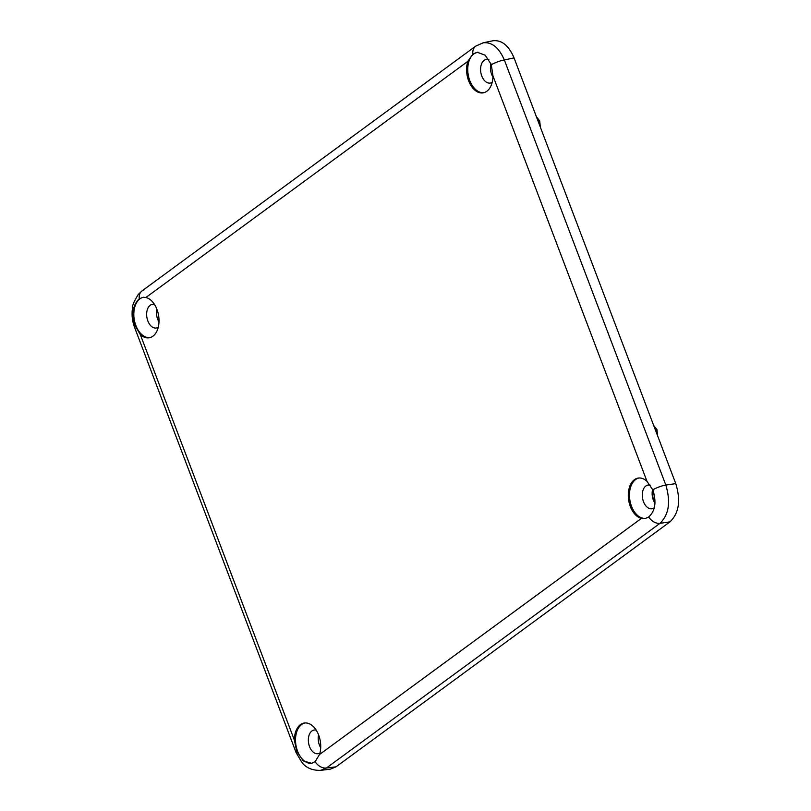 <?xml version="1.0" encoding="UTF-8"?>
<svg xmlns="http://www.w3.org/2000/svg" width="811" height="811" viewBox="0 0 811 811"><rect width="100%" height="100%" fill="white"/><g stroke="black" fill="none" stroke-linecap="round" stroke-linejoin="round"><path stroke-width="1.22" d="M492.936 77.025A12.003 7.573 80.6 0 1 491.638 74.369A12.003 7.573 80.6 0 1 490.939 63.674M488.881 59.608A12.003 7.573 -99.4 0 0 486.336 59.375A12.003 7.573 -99.4 0 0 481.785 76.001A12.003 7.573 -99.4 0 0 490.27 83.067A12.003 7.573 -99.4 0 0 492.196 82.306M154.465 304.419A12.003 7.573 -99.4 0 0 152.397 304.318A12.003 7.573 -99.4 0 0 147.845 320.943A12.003 7.573 -99.4 0 0 156.33 328.009A12.003 7.573 -99.4 0 0 158.257 327.249M143.638 297.242A20.427 12.885 -99.4 0 0 135.863 325.525A20.427 12.885 -99.4 0 0 150.278 337.548M477.72 52.269A20.427 12.885 -99.4 0 0 469.802 80.583A20.427 12.885 -99.4 0 0 484.218 92.596M650.351 485.221A12.003 7.573 -99.4 0 0 648.04 485.059A12.003 7.573 -99.4 0 0 643.488 501.685A12.003 7.573 -99.4 0 0 651.973 508.75A12.003 7.573 -99.4 0 0 654.315 507.686M639.23 477.993A20.427 12.885 -99.4 0 0 631.505 506.267A20.427 12.885 -99.4 0 0 646.002 518.27M158.997 321.977A12.003 7.573 80.6 0 1 157.699 319.311A12.003 7.573 80.6 0 1 156.868 309.173M320.7 747.661A12.003 7.573 80.6 0 1 319.402 745.005A12.003 7.573 80.6 0 1 318.571 734.857M316.168 730.103A12.003 7.573 -99.4 0 0 314.1 730.012A12.003 7.573 -99.4 0 0 309.549 746.637A12.003 7.573 -99.4 0 0 318.034 753.703A12.003 7.573 -99.4 0 0 319.96 752.943M654.964 503.225A12.003 7.573 80.6 0 1 653.342 500.052A12.003 7.573 80.6 0 1 652.642 489.368M652.936 490.108L647.016 481.379A20.498 12.925 -99.4 0 0 638.662 478.024A20.498 12.925 -99.4 0 0 630.34 506.49A20.498 12.925 -99.4 0 0 641.41 518.401L645.576 518.381L648.709 516.992C655.227 511.001 656.636 502.039 652.936 490.108M491.233 64.424L485.211 55.229L477.334 52.299L472.874 54.104L467.805 61.383A20.498 12.925 -99.4 0 0 468.636 80.796A20.498 12.925 -99.4 0 0 483.67 92.748A20.498 12.925 -99.4 0 0 492.956 75.839L491.233 64.424M156.969 309.417A20.498 12.925 -99.4 0 0 145.899 297.495L143.152 297.272L139.289 298.793C132.852 304.774 131.443 313.735 135.062 325.677L140.293 334.517A20.498 12.925 -99.4 0 0 149.731 337.7A20.498 12.925 -99.4 0 0 156.969 309.417M305.301 722.936A20.427 12.885 -99.4 0 0 297.566 751.219A20.427 12.885 -99.4 0 0 312.164 763.202M315.124 761.681L319.504 754.524A20.498 12.925 -99.4 0 0 318.672 735.101A20.498 12.925 -99.4 0 0 304.723 722.976A20.498 12.925 -99.4 0 0 294.352 740.068L296.765 751.371L303.365 760.982L311.789 763.303L315.124 761.681A11.719 8.657 53.7 0 0 326.438 767.997L320.558 770.369C312.286 770.511 306.071 767.865 301.905 762.431L296.076 752.517A11.719 2.768 -20.8 0 1 296.654 751.077M482.849 42.882L492.885 40.773C501.705 39.79 508.761 45.507 514.052 57.905L675.766 483.62C680.926 500.448 679 513.201 669.967 521.868L336.028 766.831L330.219 769.183L320.568 770.369M296.076 752.517L134.596 327.411A11.719 2.768 -20.8 0 1 135.173 325.971M648.709 516.992A11.719 8.657 53.7 0 0 660.022 523.308L326.438 767.997L336.028 766.831M652.875 495.744L652.814 489.783A11.719 2.768 -20.8 0 1 665.821 485.049C670.849 501.897 668.923 514.65 660.022 523.308L669.967 521.868M144.753 289.699A11.719 8.657 53.7 0 0 142.097 290.855L475.682 46.156A11.719 8.657 53.7 0 0 472.874 54.104M134.596 327.411C132.234 321.065 131.534 314.597 132.497 308.018C132.203 305.615 134.15 301.084 138.326 294.413L142.097 290.855A11.719 8.657 53.7 0 0 139.289 298.793M491.344 64.708A11.719 2.768 -20.8 0 1 504.341 59.943L665.821 485.049L675.766 483.62M475.682 46.156L483.123 42.821C491.861 41.858 498.937 47.565 504.341 59.943L514.052 57.905M656.707 433.439A8.414 5.312 -99.4 0 0 655.876 429.495A8.414 5.312 -99.4 0 0 654.001 426.312M539.467 124.813A8.414 5.312 -99.4 0 0 538.646 120.869A8.414 5.312 -99.4 0 0 536.76 117.696M140.293 334.517L294.352 740.068M319.504 754.524L641.41 518.401M467.805 61.383L145.899 297.495M647.016 481.379L492.956 75.839M653.331 500.032L652.733 495.805A20.701 13.057 80.6 0 1 652.399 490.442M652.967 498.978A14.446 9.103 -99.4 0 0 652.733 495.805L652.297 495.876M653.625 425.329L656.971 429.627L657.528 435.619M540.298 126.992L539.731 121.001L536.385 116.703M478.095 52.228L477.314 52.299"/></g></svg>
